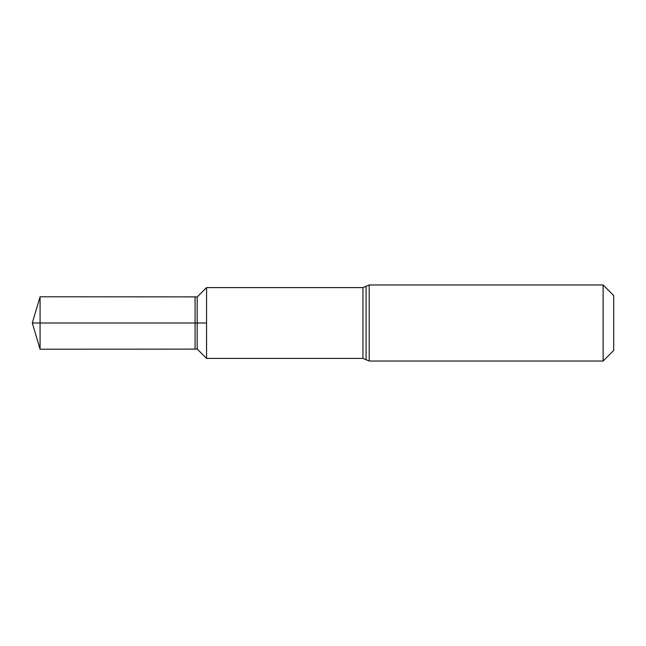 <?xml version="1.0" encoding="UTF-8"?>
<svg xmlns="http://www.w3.org/2000/svg" width="646" height="646" viewBox="0 0 646 646"><rect width="100%" height="100%" fill="white"/><g stroke="black" fill="none" stroke-linecap="round" stroke-linejoin="round"><path stroke-width="0.48" stroke-dasharray="3.23 2.42" d="M206.567 323L206.567 358.401L206.567 323M613.7 295.537L613.7 350.463M603.13 284.967L603.13 361.033M206.559 358.393L206.559 287.607M197.175 296.99L197.175 349.01M195.076 349.123L195.076 296.877M40.076 296.78L40.076 349.22M40.076 323L195.076 323M362.947 287.599L362.947 358.401M369.189 284.967L369.189 361.033M366.072 286.283L366.072 359.717"/><path stroke-width="0.97" d="M206.567 358.401L206.567 287.599L206.567 358.401L362.947 358.401L362.947 287.599L206.567 287.599L206.559 358.393L197.175 349.01L197.175 296.99L195.076 296.877L195.076 349.123L40.076 349.22L40.076 296.78L32.3 323L40.076 323M603.13 284.967L603.13 361.033L613.7 350.463L613.7 295.537L603.13 284.967L369.189 284.967L362.947 287.599M32.3 323L206.559 323L32.3 323L40.076 349.22M603.13 361.033L369.189 361.033L369.189 284.967M369.189 361.033L366.072 359.717L366.072 286.283M206.559 287.607L197.175 296.99M366.072 359.717L362.947 358.401M197.175 349.01L195.076 349.123M195.076 296.877L40.076 296.78"/></g></svg>
